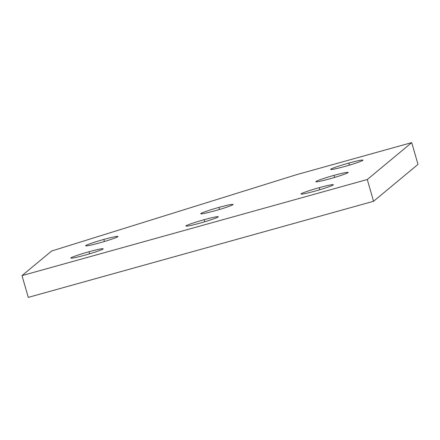 <?xml version="1.0" encoding="UTF-8"?>
<svg xmlns="http://www.w3.org/2000/svg" width="440" height="440" viewBox="0 0 440 440"><rect width="100%" height="100%" fill="white"/><g stroke="black" fill="none" stroke-linecap="round" stroke-linejoin="round"><path stroke-width="0.66" d="M362.879 160.298C362.571 160.947 352.572 164.362 344.691 166.502C335.104 169.097 330.423 170.022 330.649 169.268C330.957 168.614 340.956 165.204 348.838 163.059L349.437 165.132L348.838 163.059C358.424 160.463 363.105 159.544 362.879 160.298C363.105 159.544 358.424 160.463 348.838 163.059C340.956 165.204 330.957 168.614 330.649 169.268C330.423 170.022 335.104 169.097 344.691 166.502C352.572 164.362 362.571 160.947 362.879 160.298L363.006 160.094M348.068 172.596C347.76 173.25 337.761 176.66 329.879 178.805C320.293 181.396 315.612 182.32 315.838 181.566C316.145 180.917 326.15 177.502 334.026 175.357L334.625 177.436L334.026 175.357C343.613 172.766 348.293 171.842 348.068 172.596C348.293 171.842 343.613 172.766 334.026 175.357C326.15 177.502 316.145 180.917 315.838 181.566C315.612 182.32 320.293 181.396 329.879 178.805C337.761 176.66 347.76 173.25 348.068 172.596L348.194 172.392M232.975 204.633C232.667 205.282 222.662 208.698 214.786 210.837C205.2 213.433 200.519 214.357 200.745 213.604C201.053 212.949 211.052 209.539 218.933 207.394L219.532 209.468L218.933 207.394C228.52 204.798 233.2 203.88 232.975 204.633C233.2 203.88 228.52 204.798 218.933 207.394C211.052 209.539 201.053 212.949 200.745 213.604C200.519 214.357 205.2 213.433 214.786 210.837C222.662 208.698 232.667 205.282 232.975 204.633L233.101 204.43M117.876 236.665C117.574 237.32 107.569 240.73 99.693 242.875C90.107 245.471 85.426 246.389 85.651 245.636C85.954 244.987 95.959 241.571 103.84 239.431L104.434 241.505L103.84 239.431C113.421 236.836 118.102 235.912 117.876 236.665C118.102 235.912 113.421 236.836 103.84 239.431C95.959 241.571 85.954 244.987 85.651 245.636C85.426 246.389 90.107 245.471 99.693 242.875C107.569 240.73 117.574 237.32 117.876 236.665L118.008 236.462M333.256 184.894C332.948 185.548 322.949 188.958 315.068 191.103C305.481 193.699 300.8 194.618 301.032 193.864C301.334 193.215 311.339 189.799 319.215 187.66L319.814 189.734L319.215 187.66C328.801 185.064 333.482 184.14 333.256 184.894C333.482 184.14 328.801 185.064 319.215 187.66C311.339 189.799 301.334 193.215 301.032 193.864C300.8 194.618 305.481 193.699 315.068 191.103C322.949 188.958 332.948 185.548 333.256 184.894L333.388 184.69M218.163 216.931C217.855 217.58 207.856 220.996 199.975 223.135C190.388 225.731 185.708 226.655 185.933 225.902C186.241 225.247 196.24 221.837 204.122 219.692L204.721 221.766L204.122 219.692C213.708 217.096 218.389 216.178 218.163 216.931C218.389 216.178 213.708 217.096 204.122 219.692C196.24 221.837 186.241 225.247 185.933 225.902C185.708 226.655 190.388 225.731 199.975 223.135C207.856 220.996 217.855 217.58 218.163 216.931L218.29 216.728M103.064 248.969C102.762 249.618 92.758 253.033 84.882 255.173C75.295 257.769 70.614 258.687 70.84 257.934C71.142 257.285 81.147 253.869 89.029 251.73L89.623 253.803L89.029 251.73C98.609 249.134 103.29 248.215 103.064 248.969C103.29 248.215 98.609 249.134 89.029 251.73C81.147 253.869 71.142 257.285 70.84 257.934C70.614 258.687 75.295 257.769 84.882 255.173C92.758 253.033 102.762 249.618 103.064 248.969L103.197 248.765M296.62 174.653L411.719 142.615L418 164.384L411.719 142.615L367.285 179.514L22 275.616L51.623 251.02L296.62 174.653L51.623 251.02L22 275.616L28.281 297.385L22 275.616L367.285 179.514L373.566 201.278L367.285 179.514L411.719 142.615L296.62 174.653M28.281 297.385L373.566 201.278L418 164.384L373.566 201.278L28.281 297.385"/></g></svg>

